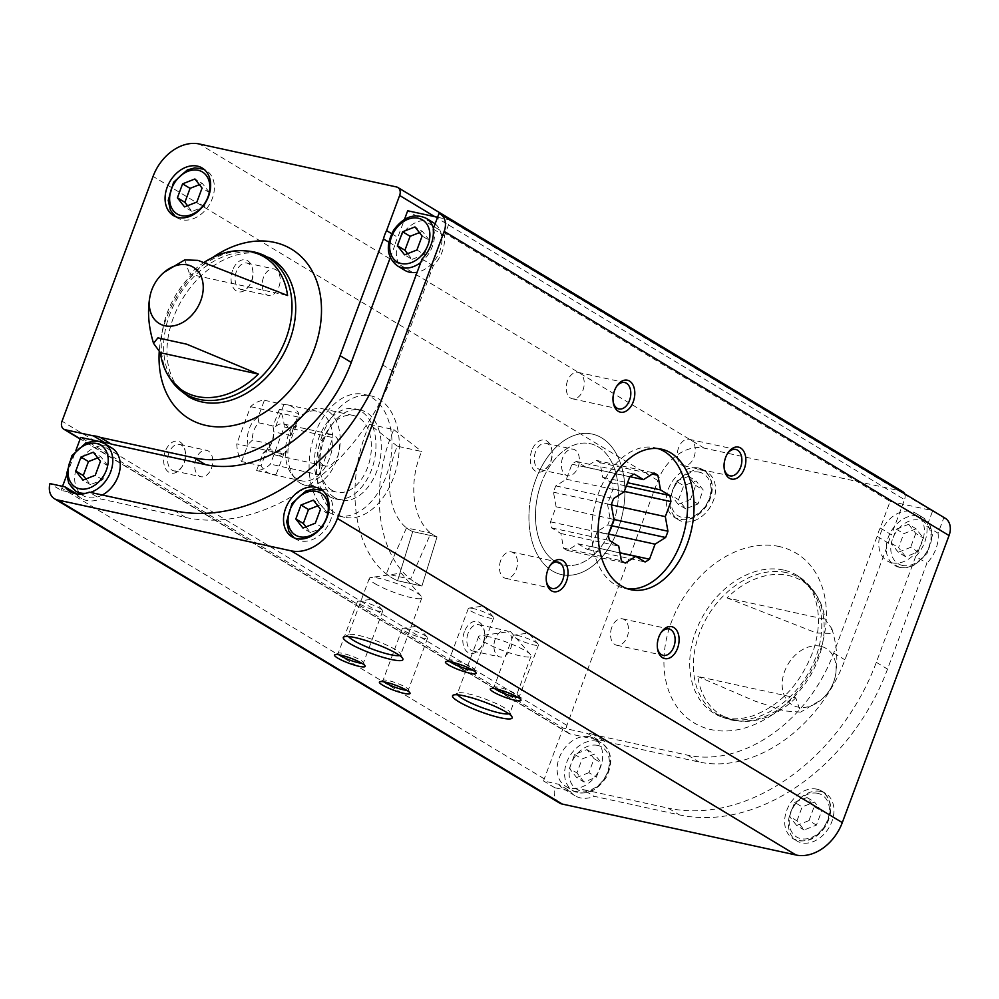 <?xml version="1.0" encoding="UTF-8"?>
<svg xmlns="http://www.w3.org/2000/svg" width="999" height="999" viewBox="0 0 999 999"><rect width="100%" height="100%" fill="white"/><g stroke="black" fill="none" stroke-linecap="round" stroke-linejoin="round"><path stroke-width="0.75" stroke-dasharray="5 3.75" d="M541.396 482.942A62.113 40.21 102.3 0 0 563.711 565.034A62.113 40.21 102.3 0 0 616.208 512.912A62.113 40.21 102.3 0 0 590.147 443.668A62.113 40.21 102.3 0 0 541.396 482.942M437.038 536.9A62.113 40.21 -77.7 0 1 419.692 456.431A62.113 40.21 -77.7 0 1 421.69 451.511L397.34 446.203A62.113 40.21 102.3 0 0 395.354 451.123A62.113 40.21 102.3 0 0 412.699 531.605L437.038 536.9A62.113 40.21 -77.7 0 1 433.866 535.264A62.113 40.21 -77.7 0 1 430.844 533.179L406.506 527.872A62.113 40.21 102.3 0 0 409.515 529.957A62.113 40.21 102.3 0 0 412.699 531.605L397.577 580.731L421.928 586.026L437.038 536.9L412.699 531.605L397.577 580.731L421.928 586.026L437.038 536.9M322.327 435.214A62.113 40.21 102.3 0 0 344.63 517.307A62.113 40.21 102.3 0 0 397.14 465.184A62.113 40.21 102.3 0 0 371.066 395.941A62.113 40.21 102.3 0 0 322.327 435.214M391.695 233.704L397.789 237.375L404.47 219.418M877.134 536.313L888.361 543.081L844.942 659.815A134.016 99.75 121.1 0 1 699.05 762L605.032 741.508L593.818 734.752L687.836 755.232A134.016 99.75 121.1 0 0 833.715 653.059L877.134 536.313A31.056 23.114 121.1 0 1 880.231 528.009L890.121 501.398L407.692 210.764M880.231 528.009L891.445 534.765L904.52 499.625L434.815 216.671M388.836 242.158L394.705 245.679A31.056 23.114 121.1 0 1 397.789 237.375M390.247 257.667L394.705 245.679M437.587 217.27L448.588 219.668A16.995 12.65 121.1 0 1 450.237 220.18L444.418 235.801A31.056 23.114 121.1 0 1 433.266 265.809L393.881 371.703A191.221 142.333 121.1 0 1 185.727 517.494L100.449 498.913L89.223 492.157M433.204 229.046L444.418 235.801M450.237 220.18L439.011 213.424M422.04 259.053L433.266 265.809M926.86 526.436L938.073 533.204L943.893 517.582L932.666 510.814L926.86 526.436A31.056 23.114 121.1 0 1 915.696 556.443L926.922 563.199L887.537 669.093A191.221 142.333 121.1 0 1 679.382 814.884L594.105 796.303L582.879 789.547L668.169 808.129L679.382 814.884M915.696 556.443L876.323 662.337A191.221 142.333 121.1 0 1 668.169 808.129M605.032 741.508A31.056 23.114 -58.9 0 0 598.339 740.059L570.042 733.89A7.842 5.844 121.1 0 1 568.693 733.353A7.842 5.844 121.1 0 1 566.908 725.361L657.941 480.544A42.495 31.631 121.1 0 1 704.208 448.151L901.373 491.108A7.842 5.844 121.1 0 1 902.721 491.633M598.339 740.059L587.125 733.291L563.161 728.071L80.719 437.437M98.426 441.296L99.8 441.595M76.286 493.643L61.164 490.359L49.95 483.603M559.378 802.921A16.995 12.65 121.1 0 1 554.82 787.749L569.942 791.046L558.716 784.277L543.606 780.993A16.995 12.65 121.1 0 1 544.28 778.845L563.161 728.071M554.82 787.749L543.606 780.993M943.893 517.582A16.995 12.65 121.1 0 1 945.166 518.219M890.121 501.398L931.018 510.302A16.995 12.65 121.1 0 1 932.666 510.814M61.164 490.359A16.995 12.65 121.1 0 1 61.838 488.211L62.537 486.338M66.683 475.187L75.912 450.387M820.728 791.445A27.785 20.679 -58.9 0 0 791.82 809.477A27.785 20.679 -58.9 0 0 796.827 840.933A27.785 20.679 -58.9 0 0 828.883 827.796A27.785 20.679 -58.9 0 0 825.511 793.331A27.785 20.679 -58.9 0 0 820.728 791.445M938.073 533.204A31.056 23.114 121.1 0 1 926.922 563.199M569.942 791.046A31.056 23.114 -58.9 0 0 575.099 795.791A31.056 23.114 -58.9 0 0 594.105 796.303M204.633 262.05A78.297 58.279 -58.9 0 0 189.648 274.163L287.575 295.504M184.753 259.89L189.648 274.163M727.047 597.914L816.608 633.041L830.219 633.366L831.867 628.683L824.987 619.255A78.297 58.279 121.1 0 0 817.007 596.028A78.297 58.279 121.1 0 0 788.336 575.486A78.297 58.279 121.1 0 0 727.047 597.914L824.987 619.255M795.766 697.839A78.297 58.279 121.1 0 1 741.558 721.266A78.297 58.279 121.1 0 1 697.826 676.498L795.766 697.839L800.649 712.112L784.402 710.913L754.445 700.911L697.826 676.498M904.557 493.756A7.842 5.844 121.1 0 1 904.52 499.625M165.185 451.548A16.346 10.577 102.3 0 0 167.42 471.116A16.346 10.577 102.3 0 0 181.481 467.507A16.346 10.577 102.3 0 0 185.152 450.661A16.346 10.577 102.3 0 0 176.224 441.058A16.346 10.577 102.3 0 0 165.185 451.548M531.818 450.437A16.346 10.577 102.3 0 0 534.053 470.017A16.346 10.577 102.3 0 0 548.114 466.408A16.346 10.577 102.3 0 0 551.785 449.562A16.346 10.577 102.3 0 0 542.844 439.947A16.346 10.577 102.3 0 0 531.818 450.437M464.373 631.78A16.346 10.577 102.3 0 0 466.608 651.36A16.346 10.577 102.3 0 0 480.669 647.752A16.346 10.577 102.3 0 0 484.34 630.906A16.346 10.577 102.3 0 0 475.412 621.291A16.346 10.577 102.3 0 0 464.373 631.78M232.63 270.205A16.346 10.577 102.3 0 0 234.865 289.772A16.346 10.577 102.3 0 0 248.926 286.176A16.346 10.577 102.3 0 0 252.597 269.318A16.346 10.577 102.3 0 0 243.669 259.715A16.346 10.577 102.3 0 0 232.63 270.205M702.285 470.279A27.785 20.679 -58.9 0 0 673.388 488.324A27.785 20.679 -58.9 0 0 678.396 519.767A27.785 20.679 -58.9 0 0 710.451 506.643A27.785 20.679 -58.9 0 0 707.067 472.165A27.785 20.679 -58.9 0 0 702.285 470.279M888.361 543.081A31.056 23.114 121.1 0 1 891.445 534.765M535.789 479.57A71.916 46.553 102.3 0 0 561.613 574.612A71.916 46.553 102.3 0 0 622.414 514.26A71.916 46.553 102.3 0 0 592.232 434.078A71.916 46.553 102.3 0 0 535.789 479.57M567.494 380.931A13.511 8.754 102.3 0 0 572.34 398.788A13.511 8.754 102.3 0 0 583.766 387.45A13.511 8.754 102.3 0 0 578.096 372.377A13.511 8.754 102.3 0 0 567.494 380.931M616.495 386.563A13.511 8.754 102.3 0 0 616.046 387.187A13.511 8.754 102.3 0 0 614.06 391.071A13.511 8.754 102.3 0 0 613.011 401.111A13.511 8.754 102.3 0 0 613.161 401.86M500.724 560.451A13.511 8.754 102.3 0 0 505.581 578.309A13.511 8.754 102.3 0 0 517.007 566.97A13.511 8.754 102.3 0 0 511.338 551.91A13.511 8.754 102.3 0 0 500.724 560.451M549.725 566.083A13.511 8.754 102.3 0 0 549.288 566.708A13.511 8.754 102.3 0 0 547.302 570.591A13.511 8.754 102.3 0 0 546.253 580.644A13.511 8.754 102.3 0 0 546.403 581.381M611.788 627.36A13.511 8.754 102.3 0 0 616.645 645.217A13.511 8.754 102.3 0 0 628.071 633.878A13.511 8.754 102.3 0 0 622.402 618.818A13.511 8.754 102.3 0 0 611.788 627.36M660.801 633.004A13.511 8.754 102.3 0 0 660.351 633.616A13.511 8.754 102.3 0 0 658.366 637.512A13.511 8.754 102.3 0 0 657.317 647.552A13.511 8.754 102.3 0 0 657.467 648.289M678.558 447.839A13.511 8.754 102.3 0 0 683.416 465.696A13.511 8.754 102.3 0 0 694.829 454.358A13.511 8.754 102.3 0 0 689.16 439.298A13.511 8.754 102.3 0 0 678.558 447.839M727.559 453.484A13.511 8.754 102.3 0 0 727.122 454.095A13.511 8.754 102.3 0 0 725.137 457.992A13.511 8.754 102.3 0 0 724.088 468.032A13.511 8.754 102.3 0 0 724.225 468.768M236.363 271.628A13.511 8.754 102.3 0 0 241.209 289.498A13.511 8.754 102.3 0 0 249.837 284.84A13.511 8.754 102.3 0 0 252.872 270.904A13.511 8.754 102.3 0 0 246.965 263.087A13.511 8.754 102.3 0 0 236.363 271.628M263.461 277.535A13.511 8.754 102.3 0 0 268.319 295.404A13.511 8.754 102.3 0 0 278.921 286.85A13.511 8.754 102.3 0 0 274.063 268.993A13.511 8.754 102.3 0 0 263.461 277.535M468.106 633.216A13.511 8.754 102.3 0 0 472.952 651.073A13.511 8.754 102.3 0 0 481.58 646.415A13.511 8.754 102.3 0 0 484.615 632.492A13.511 8.754 102.3 0 0 478.708 624.675A13.511 8.754 102.3 0 0 468.106 633.216M495.204 639.123A13.511 8.754 102.3 0 0 500.062 656.98A13.511 8.754 102.3 0 0 510.664 648.438A13.511 8.754 102.3 0 0 505.806 630.569A13.511 8.754 102.3 0 0 495.204 639.123M535.539 451.873A13.511 8.754 102.3 0 0 540.397 469.73A13.511 8.754 102.3 0 0 549.013 465.072A13.511 8.754 102.3 0 0 552.047 451.148A13.511 8.754 102.3 0 0 546.153 443.331A13.511 8.754 102.3 0 0 535.539 451.873M562.649 457.779A13.511 8.754 102.3 0 0 567.494 475.636A13.511 8.754 102.3 0 0 578.109 467.095A13.511 8.754 102.3 0 0 573.251 449.225A13.511 8.754 102.3 0 0 562.649 457.779M168.918 452.972A13.511 8.754 102.3 0 0 173.776 470.841A13.511 8.754 102.3 0 0 182.392 466.183A13.511 8.754 102.3 0 0 185.427 452.247A13.511 8.754 102.3 0 0 179.52 444.43A13.511 8.754 102.3 0 0 168.918 452.972M196.016 458.878A13.511 8.754 102.3 0 0 200.874 476.735A13.511 8.754 102.3 0 0 211.476 468.194A13.511 8.754 102.3 0 0 206.631 450.337A13.511 8.754 102.3 0 0 196.016 458.878M407.217 628.696A13.511 2.21 -159.6 0 0 403.047 628.234A13.511 2.21 -159.6 0 0 402.285 628.633A13.511 2.21 -159.6 0 0 414.173 635.426A13.511 2.21 -159.6 0 0 427.609 638.061A13.511 2.21 -159.6 0 0 427.297 637.262A13.511 2.21 -159.6 0 0 407.217 628.696M406.668 690.272A13.511 2.21 -159.6 0 0 408.354 689.847A13.511 2.21 -159.6 0 0 408.304 689.435A13.511 2.21 -159.6 0 0 400.686 684.765A13.511 2.21 -159.6 0 0 387.962 680.481A13.511 2.21 -159.6 0 0 383.329 680.144A13.511 2.21 -159.6 0 0 383.029 680.419A13.511 2.21 -159.6 0 0 384.016 681.842M473.251 608.553A13.511 2.21 -159.6 0 0 469.068 608.104A13.511 2.21 -159.6 0 0 468.319 608.503A13.511 2.21 -159.6 0 0 480.207 615.284A13.511 2.21 -159.6 0 0 493.643 617.919A13.511 2.21 -159.6 0 0 493.331 617.132A13.511 2.21 -159.6 0 0 473.251 608.553M472.702 670.142A13.511 2.21 -159.6 0 0 474.388 669.705A13.511 2.21 -159.6 0 0 474.338 669.305A13.511 2.21 -159.6 0 0 466.72 664.635A13.511 2.21 -159.6 0 0 453.996 660.339A13.511 2.21 -159.6 0 0 449.363 660.014A13.511 2.21 -159.6 0 0 449.051 660.289A13.511 2.21 -159.6 0 0 450.049 661.713M518.131 635.589A13.511 2.21 -159.6 0 0 513.948 635.139A13.511 2.21 -159.6 0 0 513.186 635.539A13.511 2.21 -159.6 0 0 525.087 642.32A13.511 2.21 -159.6 0 0 538.523 644.954A13.511 2.21 -159.6 0 0 538.211 644.168A13.511 2.21 -159.6 0 0 518.131 635.589M517.582 697.177A13.511 2.21 -159.6 0 0 519.268 696.74A13.511 2.21 -159.6 0 0 519.218 696.34A13.511 2.21 -159.6 0 0 511.6 691.67A13.511 2.21 -159.6 0 0 498.863 687.374A13.511 2.21 -159.6 0 0 494.243 687.05A13.511 2.21 -159.6 0 0 493.931 687.324A13.511 2.21 -159.6 0 0 494.93 688.748M362.337 601.66A13.511 2.21 -159.6 0 0 358.166 601.198A13.511 2.21 -159.6 0 0 357.405 601.598A13.511 2.21 -159.6 0 0 369.305 608.391A13.511 2.21 -159.6 0 0 382.742 611.026A13.511 2.21 -159.6 0 0 382.43 610.227A13.511 2.21 -159.6 0 0 362.337 601.66M361.8 663.236A13.511 2.21 -159.6 0 0 363.474 662.812A13.511 2.21 -159.6 0 0 363.436 662.399A13.511 2.21 -159.6 0 0 355.806 657.729A13.511 2.21 -159.6 0 0 343.082 653.446A13.511 2.21 -159.6 0 0 338.449 653.109A13.511 2.21 -159.6 0 0 338.149 653.383A13.511 2.21 -159.6 0 0 339.136 654.807M488.811 636.738A27.997 4.583 -159.6 0 0 480.157 635.814A27.997 4.583 -159.6 0 0 478.583 636.638A27.997 4.583 -159.6 0 0 503.234 650.686A27.997 4.583 -159.6 0 0 531.068 656.156A27.997 4.583 -159.6 0 0 530.419 654.507A27.997 4.583 -159.6 0 0 488.811 636.738M508.816 713.823A27.997 4.583 -159.6 0 0 509.902 713.086A27.997 4.583 -159.6 0 0 509.802 712.237A27.997 4.583 -159.6 0 0 494.006 702.572A27.997 4.583 -159.6 0 0 467.632 693.681A27.997 4.583 -159.6 0 0 458.042 692.994A27.997 4.583 -159.6 0 0 457.405 693.568A27.997 4.583 -159.6 0 0 457.754 694.829M374.75 583.541A27.997 4.583 -159.6 0 0 403.296 595.529A27.997 4.583 -159.6 0 0 421.84 597.839A27.997 4.583 -159.6 0 0 421.191 596.191A27.997 4.583 -159.6 0 0 397.202 583.778A27.997 4.583 -159.6 0 0 370.929 577.497A27.997 4.583 -159.6 0 0 369.355 578.321A27.997 4.583 -159.6 0 0 374.75 583.541M399.588 655.506A27.997 4.583 -159.6 0 0 400.674 654.77A27.997 4.583 -159.6 0 0 400.574 653.92A27.997 4.583 -159.6 0 0 376.024 640.709A27.997 4.583 -159.6 0 0 348.813 634.677A27.997 4.583 -159.6 0 0 348.176 635.252A27.997 4.583 -159.6 0 0 348.526 636.513M558.716 784.277A31.056 23.114 -58.9 0 0 563.886 789.035A31.056 23.114 -58.9 0 0 582.879 789.547M593.818 734.752A31.056 23.114 -58.9 0 0 587.125 733.291M589.46 736.75A27.785 20.679 -58.9 0 0 560.551 754.782A27.785 20.679 -58.9 0 0 565.571 786.238A27.785 20.679 -58.9 0 0 597.614 773.101A27.785 20.679 -58.9 0 0 594.243 738.636A27.785 20.679 -58.9 0 0 589.46 736.75M892.007 562.837A27.785 20.679 121.1 0 1 887.224 560.951A27.785 20.679 121.1 0 1 883.853 526.473A27.785 20.679 121.1 0 1 915.896 513.349A27.785 20.679 121.1 0 1 920.916 544.792A27.785 20.679 121.1 0 1 892.007 562.837M404.795 270.317A27.785 20.679 121.1 0 1 401.411 235.839A27.785 20.679 121.1 0 1 433.466 222.715M435.127 223.876A27.785 20.679 121.1 0 1 439.822 251.024A27.785 20.679 121.1 0 1 417.157 272.215M76.498 493.931A31.056 23.114 -58.9 0 0 81.443 498.401A31.056 23.114 -58.9 0 0 100.449 498.913M102.335 495.005A27.785 20.679 121.1 0 1 87.912 497.49A27.785 20.679 121.1 0 1 83.129 495.604A27.785 20.679 121.1 0 1 78.122 464.148A27.785 20.679 121.1 0 1 107.018 446.103A27.785 20.679 121.1 0 1 111.813 448.002M584.065 782.03L576.923 772.926L582.117 758.965L594.442 754.108L601.585 763.211L596.391 777.172L584.065 782.03L576.585 777.522L569.442 768.418L576.923 772.926M569.442 768.418L574.637 754.457L586.962 749.6L594.105 758.703L588.911 772.664L596.391 777.172M594.105 758.703L601.585 763.211M588.911 772.664L576.585 777.522M574.637 754.457L582.117 758.965M586.962 749.6L594.442 754.108M816.982 789.185A27.785 20.679 -58.9 0 0 788.086 807.229A27.785 20.679 -58.9 0 0 793.094 838.673A27.785 20.679 -58.9 0 0 825.149 825.549A27.785 20.679 -58.9 0 0 821.765 791.083A27.785 20.679 -58.9 0 0 816.982 789.185M796.965 820.866L802.16 806.905L814.497 802.047L821.628 811.151L816.445 825.099L804.108 829.969L796.965 820.866L789.485 816.358L794.68 802.397L802.16 806.905M794.68 802.397L807.017 797.539L814.16 806.643L808.965 820.604L816.445 825.099M814.16 806.643L821.628 811.151M808.965 820.604L796.628 825.461L804.108 829.969M796.628 825.461L789.485 816.358M807.017 797.539L814.497 802.047M85.939 478.946L90.41 484.627L102.735 479.77L107.929 465.809L100.449 461.313M102.735 479.77L95.267 475.274M107.929 465.809L100.787 456.718L93.307 452.21M100.787 456.718L97.777 457.904M90.41 484.627L82.929 480.132M319.593 489.535A27.785 20.679 -58.9 0 0 290.684 507.579A27.785 20.679 -58.9 0 0 295.704 539.035A27.785 20.679 -58.9 0 0 327.747 525.899A27.785 20.679 -58.9 0 0 324.375 491.433A27.785 20.679 -58.9 0 0 319.593 489.535M305.994 526.873L310.452 532.567L322.789 527.709L327.984 513.748L320.504 509.24M322.789 527.709L315.309 523.201M327.984 513.748L320.841 504.645L313.361 500.149M320.841 504.645L317.819 505.844M310.452 532.567L302.972 528.059M918.056 551.885L923.251 537.924L916.108 528.821L903.77 533.678L898.576 547.639L905.718 556.743L918.056 551.885L910.576 547.377L898.238 552.235L905.718 556.743M898.238 552.235L891.096 543.131L896.29 529.17L903.77 533.678M891.096 543.131L898.576 547.639M896.29 529.17L908.628 524.313L916.108 528.821M908.628 524.313L915.771 533.416L923.251 537.924M915.771 533.416L910.576 547.377M698.551 468.032A27.785 20.679 -58.9 0 0 669.642 486.063A27.785 20.679 -58.9 0 0 674.662 517.519A27.785 20.679 -58.9 0 0 706.705 504.383A27.785 20.679 -58.9 0 0 703.333 469.917A27.785 20.679 -58.9 0 0 698.551 468.032M678.533 499.7L683.728 485.739L696.053 480.881L703.196 489.985L698.001 503.946L685.676 508.803L678.533 499.7L671.053 495.192L676.248 481.231L683.728 485.739M676.248 481.231L688.573 476.373L695.716 485.477L690.521 499.438L698.001 503.946M695.716 485.477L703.196 489.985M690.521 499.438L678.196 504.295L685.676 508.803M678.196 504.295L671.053 495.192M688.573 476.373L696.053 480.881M407.604 253.659L412.063 259.34L404.583 254.845M412.063 259.34L424.4 254.483L416.92 249.987M424.4 254.483L429.595 240.522L422.115 236.026M429.595 240.522L422.452 231.431L414.972 226.923M422.452 231.431L419.443 232.617M201.161 168.381A27.785 20.679 -58.9 0 0 172.253 186.426A27.785 20.679 -58.9 0 0 177.26 217.869A27.785 20.679 -58.9 0 0 209.315 204.745A27.785 20.679 -58.9 0 0 205.944 170.267A27.785 20.679 -58.9 0 0 201.161 168.381M187.55 205.719L192.02 211.413L204.358 206.556L209.54 192.595L202.06 188.087M204.358 206.556L196.878 202.048M209.54 192.595L202.397 183.491L194.917 178.983M202.397 183.491L199.388 184.678M192.02 211.413L184.54 206.905M397.34 446.203L369.455 424.313A113.749 73.651 102.3 0 0 397.577 580.731A113.749 73.651 102.3 0 1 386.238 573.888L410.577 579.195L430.844 533.179M369.455 424.313L393.806 429.62A113.749 73.651 102.3 0 0 421.928 586.026A113.749 73.651 102.3 0 1 410.577 579.195M393.806 429.62L421.69 451.511M555.569 561.775A62.113 40.21 102.3 0 0 563.711 565.034A62.113 40.21 102.3 0 0 616.208 512.912A62.113 40.21 102.3 0 0 590.147 443.668A62.113 40.21 102.3 0 0 539.298 489.273A62.113 40.21 102.3 0 0 555.569 561.775M329.195 512.462A62.113 40.21 102.3 0 0 337.325 515.721A62.113 40.21 102.3 0 0 389.835 463.586A62.113 40.21 102.3 0 0 363.773 394.343A62.113 40.21 102.3 0 0 312.924 439.96A62.113 40.21 102.3 0 0 329.195 512.462M658.116 448.613A71.916 46.553 102.3 0 0 654.932 447.739A71.916 46.553 102.3 0 0 596.053 500.561A71.916 46.553 102.3 0 0 614.897 584.502A71.916 46.553 102.3 0 0 624.325 588.274A71.916 46.553 102.3 0 0 627.572 588.798M241.608 461.55L247.977 444.418A19.618 12.7 102.3 0 1 258.029 417.382L264.398 400.262A35.627 23.064 102.3 0 0 250.574 406.693L236.751 443.856A35.627 23.064 102.3 0 0 241.608 461.55L261.089 465.796L269.268 443.793L252.435 440.122L247.977 444.418M279.358 409.265L272.989 426.398A19.618 12.7 102.3 0 1 273.227 427.597A19.618 12.7 102.3 0 1 268.818 447.814A19.618 12.7 102.3 0 1 262.937 453.434L256.568 470.566A35.627 23.064 102.3 0 0 270.404 464.135L284.228 426.96A35.627 23.064 102.3 0 0 279.358 409.265L298.838 413.511L290.659 435.514L273.813 431.843L272.989 426.398M264.398 400.262L283.878 404.508A35.627 23.064 -77.7 0 1 287.55 404.845A35.627 23.064 -77.7 0 1 298.838 413.511M250.574 406.693L299.25 417.295A35.627 23.064 102.3 0 0 285.427 454.458A35.627 23.064 102.3 0 0 291.933 474.513A35.627 23.064 102.3 0 0 296.915 478.958A35.627 23.064 102.3 0 0 301.586 480.831A35.627 23.064 102.3 0 0 319.081 474.737A35.627 23.064 102.3 0 0 332.904 437.574A35.627 23.064 102.3 0 0 316.758 411.201A35.627 23.064 102.3 0 0 305.344 412.937A35.627 23.064 102.3 0 0 299.25 417.295L285.427 454.458L236.751 443.856M284.228 426.96L332.904 437.574L319.081 474.737L270.404 464.135M256.568 470.566L276.036 474.8A35.627 23.064 -77.7 0 1 272.377 474.463A35.627 23.064 -77.7 0 1 261.089 465.796M258.029 417.382L258.853 422.839A16.071 10.402 102.3 0 0 252.435 440.122M262.937 453.434L267.382 449.138A16.071 10.402 102.3 0 0 269.955 446.153A16.071 10.402 102.3 0 0 273.813 431.843M323.114 465.122A16.071 10.402 102.3 0 0 325.224 465.959A16.071 10.402 102.3 0 0 338.386 454.158A16.071 10.402 102.3 0 0 334.166 435.402A16.071 10.402 102.3 0 0 332.068 434.553A16.071 10.402 102.3 0 0 318.906 446.353A16.071 10.402 102.3 0 0 323.114 465.122M267.382 449.138L284.228 452.797A16.071 10.402 -77.7 0 1 276.536 455.357A16.071 10.402 -77.7 0 1 274.438 454.52A16.071 10.402 -77.7 0 1 269.268 443.793M258.853 422.839L275.699 426.511A16.071 10.402 -77.7 0 1 283.379 423.951A16.071 10.402 -77.7 0 1 290.659 435.514M300.549 483.341A39.223 25.4 102.3 0 0 305.694 485.402A39.223 25.4 102.3 0 0 338.848 452.485A39.223 25.4 102.3 0 0 322.39 408.753A39.223 25.4 102.3 0 0 309.84 410.664A39.223 25.4 102.3 0 0 289.223 441.67A39.223 25.4 102.3 0 0 295.067 478.446A39.223 25.4 102.3 0 0 300.549 483.341M331.705 490.134A39.223 25.4 102.3 0 0 336.85 492.195A39.223 25.4 102.3 0 0 370.005 459.265A39.223 25.4 102.3 0 0 353.546 415.534A39.223 25.4 102.3 0 0 321.428 444.343A39.223 25.4 102.3 0 0 331.705 490.134M329.345 496.478A46.091 29.845 102.3 0 0 335.389 498.901A46.091 29.845 102.3 0 0 374.35 460.214A46.091 29.845 102.3 0 0 355.007 408.828A46.091 29.845 102.3 0 0 317.27 442.682A46.091 29.845 102.3 0 0 329.345 496.478M334.702 497.652A46.091 29.845 102.3 0 0 340.734 500.062A46.091 29.845 102.3 0 0 379.707 461.388A46.091 29.845 102.3 0 0 360.364 410.002A46.091 29.845 102.3 0 0 322.627 443.843A46.091 29.845 102.3 0 0 334.702 497.652M552.197 570.841A71.916 46.553 102.3 0 0 561.613 574.612A71.916 46.553 102.3 0 0 622.414 514.26A71.916 46.553 102.3 0 0 592.232 434.078A71.916 46.553 102.3 0 0 533.354 486.9A71.916 46.553 102.3 0 0 552.197 570.841M275.699 426.511L283.878 404.508M284.228 452.797L276.036 474.8M556.106 506.793L553.483 492.182A47.577 30.807 -77.7 0 1 555.806 485.914L566.346 479.245L571.94 464.198A47.577 30.807 -77.7 0 1 576.336 461.426L585.639 467.033L596.178 460.352A47.577 30.807 -77.7 0 1 600.049 462.699L602.672 477.297L611.987 482.904A47.577 30.807 -77.7 0 1 613.074 488.986L607.479 504.033L610.114 518.631A47.577 30.807 -77.7 0 1 607.779 524.9L597.24 531.568L591.645 546.615A47.577 30.807 -77.7 0 1 587.25 549.4L577.946 543.793L567.407 550.461A47.577 30.807 -77.7 0 1 563.536 548.126L560.914 533.516L551.598 527.909A47.577 30.807 -77.7 0 1 550.511 521.828L556.106 506.793L613.935 519.393M553.483 492.182L611.313 504.782M555.806 485.914L613.648 498.513M566.346 479.245L624.175 491.845M571.94 464.198L629.77 476.798M576.336 461.426L634.165 474.026M585.639 467.033L629.944 476.685M596.178 460.352L654.008 472.952M600.049 462.699L652.26 474.063M602.672 477.297L627.572 482.717M611.987 482.904L626.348 486.026M613.074 488.986L624.338 491.433M607.479 504.033L611.326 504.87M610.114 518.631L613.91 519.455M607.779 524.9L611.575 525.724M597.24 531.568L608.491 534.028M591.645 546.615L619.942 552.772M587.25 549.4L645.092 561.987M577.946 543.793L619.967 552.947M567.407 550.461L625.249 563.061M563.536 548.126L621.366 560.726M560.914 533.516L618.743 546.116M551.598 527.909L609.44 540.509M550.511 521.828L608.341 534.428M406.506 527.872L386.238 573.888M393.881 371.703L382.667 364.947M833.715 653.059L844.942 659.815M876.323 662.337L887.537 669.093M570.042 733.89L80.22 438.798M185.727 517.494L174.513 510.739M687.836 755.232L699.05 762M931.018 510.302L448.588 219.668M544.28 778.845L61.838 488.211M248.351 251.111A79.72 59.341 -58.9 0 0 175.799 295.08A79.72 59.341 -58.9 0 0 170.829 379.782M164.111 272.277A32.892 24.476 -58.9 0 0 151.761 290.022A32.892 24.476 -58.9 0 0 150.162 295.417M820.454 646.228A32.892 24.476 -58.9 0 0 784.652 671.303A32.892 24.476 -58.9 0 0 790.409 703.596A32.892 24.476 -58.9 0 0 821.303 699.725A32.892 24.476 -58.9 0 0 835.239 676.585A32.892 24.476 -58.9 0 0 820.454 646.228M786.201 572.589A79.72 59.341 -58.9 0 0 698.201 636.838A79.72 59.341 -58.9 0 0 737.05 720.891A79.72 59.341 -58.9 0 0 809.615 676.91A79.72 59.341 -58.9 0 0 814.572 592.22A79.72 59.341 -58.9 0 0 786.201 572.589M901.373 491.108L396.491 186.95M704.208 448.151L199.325 143.993M566.908 725.361L62.025 421.216M657.941 480.544L153.072 176.398M779.195 546.515A99.026 73.701 -58.9 0 0 664.26 669.942A99.026 73.701 -58.9 0 0 791.97 697.764A99.026 73.701 -58.9 0 0 779.195 546.515M212.6 257.542A99.026 73.701 -58.9 0 0 159.228 351.548M257.355 253.109A80.507 59.915 -58.9 0 0 173.601 305.382A80.507 59.915 -58.9 0 0 188.124 396.503C177.747 390.409 171.016 379.408 167.944 363.486C165.809 350.574 167.17 336.601 172.015 321.578C177.41 305.582 185.926 291.483 197.54 279.245C221.616 254.733 247.24 250.374 259.777 254.083L271.216 258.579A80.507 59.915 -58.9 0 0 257.355 253.109M783.416 570.029A80.507 59.915 -58.9 0 0 699.675 622.302A80.507 59.915 -58.9 0 0 714.198 713.411A80.507 59.915 -58.9 0 0 807.067 675.374A80.507 59.915 -58.9 0 0 797.277 575.499A80.507 59.915 -58.9 0 0 783.416 570.029M597.689 745.404A24.513 18.244 -58.9 0 0 569.23 775.961A24.513 18.244 -58.9 0 0 600.849 782.841A24.513 18.244 -58.9 0 0 597.689 745.404M596.94 741.246A27.785 20.679 -58.9 0 0 568.031 759.29A27.785 20.679 -58.9 0 0 573.051 790.746A27.785 20.679 -58.9 0 0 605.094 777.609A27.785 20.679 -58.9 0 0 601.723 743.144A27.785 20.679 -58.9 0 0 596.94 741.246M817.731 793.331A24.513 18.244 -58.9 0 0 789.272 823.888A24.513 18.244 -58.9 0 0 820.891 830.781A24.513 18.244 -58.9 0 0 817.731 793.331M104.333 443.494A27.785 20.679 -58.9 0 0 99.55 441.608A27.785 20.679 -58.9 0 0 70.642 459.64A27.785 20.679 -58.9 0 0 75.649 491.096M86.026 493.281A27.785 20.679 -58.9 0 0 90.347 492.395M899.487 567.345A27.785 20.679 121.1 0 1 894.704 565.459A27.785 20.679 121.1 0 1 891.333 530.981A27.785 20.679 121.1 0 1 923.376 517.857A27.785 20.679 121.1 0 1 928.396 549.3A27.785 20.679 121.1 0 1 899.487 567.345M902.484 565.446A24.513 18.244 121.1 0 1 899.312 527.996A24.513 18.244 121.1 0 1 930.943 534.89A24.513 18.244 121.1 0 1 902.484 565.446M699.3 472.177A24.513 18.244 -58.9 0 0 670.841 502.734A24.513 18.244 -58.9 0 0 702.459 509.615A24.513 18.244 -58.9 0 0 699.3 472.177M397.315 265.809A27.785 20.679 121.1 0 1 393.931 231.331A27.785 20.679 121.1 0 1 425.986 218.207M433.466 228.334A27.785 20.679 121.1 0 1 420.791 262.425M344.63 517.307L337.325 515.721M371.066 395.941L363.773 394.343M831.867 628.683C837.075 645.866 838.198 661.825 835.239 676.585A42.495 42.495 0 0 1 821.303 699.725L800.649 712.112M817.007 596.028L814.572 592.22L797.277 575.499C807.679 582.817 814.035 592.032 816.333 603.134C819.904 617.207 818.943 632.916 813.448 650.287C800.961 683.441 780.756 705.282 752.821 715.833C737.299 720.554 724.425 719.755 714.198 713.411L737.05 720.891L741.558 721.266M568.693 733.353L80.132 439.036M624.325 588.274L630.744 589.672M654.932 447.739L661.363 449.138M572.34 398.788L618.918 408.941M578.096 372.377L624.675 382.53M613.011 401.111L613.286 402.709M616.046 387.187L616.957 385.851M505.581 578.309L552.16 588.461M511.338 551.91L557.904 562.05M546.253 580.644L546.515 582.23M549.288 566.708L550.187 565.372M616.645 645.217L663.224 655.369M622.402 618.818L668.98 628.958M657.317 647.552L657.592 649.138M660.351 633.616L661.263 632.28M683.416 465.696L729.982 475.849M689.16 439.298L735.739 449.438M724.088 468.032L724.35 469.617M727.122 454.095L728.021 452.759M252.872 270.904L252.597 269.318M249.837 284.84L248.926 286.176M241.209 289.498L268.319 295.404M246.965 263.087L274.063 268.993M484.615 632.492L484.34 630.906M481.58 646.415L480.669 647.752M472.952 651.073L500.062 656.98M478.708 624.675L505.806 630.569M552.047 451.148L551.785 449.562M549.013 465.072L548.114 466.408M540.397 469.73L567.494 475.636M546.153 443.331L573.251 449.225M185.427 452.247L185.152 450.661M182.392 466.183L181.481 467.507M173.776 470.841L200.874 476.735M179.52 444.43L206.631 450.337M427.297 637.262L417.632 626.136L403.047 628.234M402.285 628.633L383.029 680.419M427.609 638.061L408.354 689.847M383.329 680.144L379.77 681.718M408.304 689.435L409.977 692.956M493.331 617.132L483.666 605.993L469.068 608.104M468.319 608.503L449.051 660.289M493.643 617.919L474.388 669.705M449.363 660.014L445.791 661.588M474.338 669.305L476.011 672.814M538.211 644.168L528.546 633.041L513.948 635.139M513.186 635.539L493.931 687.324M538.523 644.954L519.268 696.74M494.243 687.05L490.671 688.623M519.218 696.34L520.891 699.849M382.43 610.227L372.752 599.1L358.166 601.198M357.405 601.598L338.149 653.383M382.742 611.026L363.474 662.812M338.449 653.109L334.89 654.682M363.436 662.399L365.097 665.921M530.419 654.507L510.389 631.443L480.157 635.814M478.583 636.638L457.405 693.568M531.068 656.156L509.902 713.086M458.042 692.994L453.259 695.104M509.802 712.237L512.037 716.957M421.191 596.191L401.161 573.126L370.929 577.497M369.355 578.321L348.176 635.252M421.84 597.839L400.674 654.77M348.813 634.677L344.031 636.788M400.574 653.92L402.809 658.641M575.099 795.791L563.886 789.035M565.571 786.238L573.051 790.746C585.589 796.091 596.653 791.633 606.231 777.334C613.448 762.624 611.937 751.223 601.723 743.144L594.243 738.636M825.511 793.331L821.765 791.083C831.992 799.163 833.491 810.564 826.273 825.274C816.695 839.572 805.644 844.03 793.094 838.673L796.827 840.933M81.443 498.401L70.23 491.645M83.129 495.604L80.757 494.168M291.958 536.775L293.868 537.749M320.629 489.173L322.39 490.409M887.224 560.951L899.912 567.519L905.818 567.844L913.298 565.796L927.047 553.446L932.417 535.327L930.231 525.536L923.376 517.857L915.896 513.349M707.067 472.165L703.333 469.917C713.548 477.997 715.059 489.398 707.841 504.12C698.264 518.406 687.2 522.877 674.662 517.519L678.396 519.767M173.526 215.622L175.424 216.596M202.198 168.019L203.946 169.243M287.55 404.845L316.758 411.201M272.377 474.463L301.586 480.831M273.351 428.359L273.227 427.597M269.955 446.153L268.818 447.814M276.536 455.357L325.224 465.959M283.379 423.951L332.068 434.553M291.933 474.513L295.067 478.446M305.344 412.937L309.84 410.664M305.694 485.402L336.85 492.195M322.39 408.753L353.546 415.534M335.389 498.901L340.734 500.062M355.007 408.828L360.364 410.002"/><path stroke-width="1.5" d="M99.8 441.595L104.695 442.657L93.469 435.901L65.172 429.732A7.842 5.844 121.1 0 1 63.824 429.208A7.842 5.844 121.1 0 1 62.025 421.216L153.072 176.398A42.495 31.631 121.1 0 1 199.325 143.993L396.491 186.95A7.842 5.844 121.1 0 1 397.852 187.487A7.842 5.844 121.1 0 1 399.637 195.479L386.576 230.619L391.695 233.704M404.47 219.418L407.692 210.764L437.587 217.27M390.247 257.667L351.286 362.425L340.072 355.669L383.479 238.923L388.836 242.158M433.204 229.046L439.011 213.424A16.995 12.65 121.1 0 1 440.284 214.073A16.995 12.65 121.1 0 1 444.18 231.381L337.412 518.456A42.495 31.631 121.1 0 1 291.159 550.849L57.43 499.925A16.995 12.65 121.1 0 1 54.508 498.776A16.995 12.65 121.1 0 1 49.95 483.603L65.06 486.888A31.056 23.114 -58.9 0 0 70.23 491.645A31.056 23.114 -58.9 0 0 89.223 492.157L174.513 510.739A191.221 142.333 121.1 0 0 382.667 364.947L422.04 259.053A31.056 23.114 121.1 0 0 433.204 229.046M75.912 450.387L80.719 437.437L98.426 441.296M351.286 362.425A134.016 99.75 121.1 0 1 205.407 464.597L111.376 444.118L100.162 437.362A31.056 23.114 -58.9 0 0 93.469 435.901M340.072 355.669A134.016 99.75 121.1 0 1 194.181 457.842L100.162 437.362M76.498 493.931A31.056 23.114 -58.9 0 1 76.286 493.643L65.06 486.888M440.284 214.073L945.166 518.219A16.995 12.65 121.1 0 1 949.05 535.539L842.294 822.602A42.495 31.631 121.1 0 1 796.041 855.007L562.312 804.083A16.995 12.65 121.1 0 1 559.378 802.921L54.508 498.776M315.846 487.287A27.785 20.679 -58.9 0 0 286.95 505.332A27.785 20.679 -58.9 0 0 291.958 536.775A27.785 20.679 -58.9 0 0 324.013 523.651A27.785 20.679 -58.9 0 0 320.629 489.173A27.785 20.679 -58.9 0 0 315.846 487.287M62.537 486.338L66.683 475.187M164.111 272.277A42.495 42.495 0 0 0 150.162 295.417A32.892 24.476 -58.9 0 0 167.882 326.186A32.892 24.476 -58.9 0 0 201.373 298.913A32.892 24.476 -58.9 0 0 187.562 264.947A32.892 24.476 -58.9 0 0 164.111 272.277L184.753 259.89L198.027 260.377L287.575 295.504A78.297 58.279 -58.9 0 0 250.924 251.736A78.297 58.279 -58.9 0 0 243.843 250.737A78.297 58.279 -58.9 0 0 204.633 262.05M160.414 352.747L153.534 343.319L157.904 337.887L186.676 344.18L258.354 374.088A78.297 58.279 -58.9 0 1 168.406 375.974A78.297 58.279 -58.9 0 1 160.414 352.747L258.354 374.088M397.852 187.487L902.721 491.633A7.842 5.844 121.1 0 1 904.557 493.756M725.624 457.467A16.346 10.577 102.3 0 0 724.35 469.617A16.346 10.577 102.3 0 0 739.06 476.685A16.346 10.577 102.3 0 0 744.342 452.447A16.346 10.577 102.3 0 0 728.021 452.759A16.346 10.577 102.3 0 0 725.624 457.467M658.853 636.987A16.346 10.577 102.3 0 0 657.592 649.138A16.346 10.577 102.3 0 0 672.302 656.206A16.346 10.577 102.3 0 0 677.572 631.967A16.346 10.577 102.3 0 0 661.263 632.28A16.346 10.577 102.3 0 0 658.853 636.987M547.789 570.079A16.346 10.577 102.3 0 0 546.515 582.23A16.346 10.577 102.3 0 0 561.226 589.298A16.346 10.577 102.3 0 0 566.508 565.059A16.346 10.577 102.3 0 0 550.187 565.372A16.346 10.577 102.3 0 0 547.789 570.079M614.547 390.559A16.346 10.577 102.3 0 0 613.286 402.709A16.346 10.577 102.3 0 0 627.996 409.777A16.346 10.577 102.3 0 0 633.279 385.539A16.346 10.577 102.3 0 0 616.957 385.851A16.346 10.577 102.3 0 0 614.547 390.559M604.919 494.63A71.916 46.553 102.3 0 0 630.744 589.672A71.916 46.553 102.3 0 0 691.545 529.32A71.916 46.553 102.3 0 0 661.363 449.138A71.916 46.553 102.3 0 0 604.919 494.63M349.438 643.368A31.793 5.207 -159.6 0 0 384.203 657.679A31.793 5.207 -159.6 0 0 402.809 658.641A31.793 5.207 -159.6 0 0 374.937 643.643A31.793 5.207 -159.6 0 0 344.031 636.788A31.793 5.207 -159.6 0 0 349.438 643.368M464.16 695.878A31.793 5.207 -159.6 0 0 453.259 695.104A31.793 5.207 -159.6 0 0 480.531 711.725A31.793 5.207 -159.6 0 0 512.037 716.957A31.793 5.207 -159.6 0 0 494.105 705.981A31.793 5.207 -159.6 0 0 464.16 695.878M340.484 655.082A16.346 2.672 -159.6 0 0 334.89 654.682A16.346 2.672 -159.6 0 0 348.901 663.224A16.346 2.672 -159.6 0 0 365.097 665.921A16.346 2.672 -159.6 0 0 355.881 660.277A16.346 2.672 -159.6 0 0 340.484 655.082M496.278 689.023A16.346 2.672 -159.6 0 0 490.671 688.623A16.346 2.672 -159.6 0 0 504.695 697.165A16.346 2.672 -159.6 0 0 520.891 699.849A16.346 2.672 -159.6 0 0 511.675 694.205A16.346 2.672 -159.6 0 0 496.278 689.023M451.398 661.987A16.346 2.672 -159.6 0 0 445.791 661.588A16.346 2.672 -159.6 0 0 459.815 670.129A16.346 2.672 -159.6 0 0 476.011 672.814A16.346 2.672 -159.6 0 0 466.795 667.17A16.346 2.672 -159.6 0 0 451.398 661.987M385.364 682.117A16.346 2.672 -159.6 0 0 379.77 681.718A16.346 2.672 -159.6 0 0 393.781 690.259A16.346 2.672 -159.6 0 0 409.977 692.956A16.346 2.672 -159.6 0 0 400.761 687.312A16.346 2.672 -159.6 0 0 385.364 682.117M197.415 166.121A27.785 20.679 -58.9 0 0 168.506 184.166A27.785 20.679 -58.9 0 0 173.526 215.622A27.785 20.679 -58.9 0 0 205.582 202.485A27.785 20.679 -58.9 0 0 202.198 168.019A27.785 20.679 -58.9 0 0 197.415 166.121M383.479 238.923A31.056 23.114 121.1 0 1 386.576 230.619M613.161 401.86A13.511 8.754 102.3 0 0 618.918 408.941A13.511 8.754 102.3 0 0 630.344 397.59A13.511 8.754 102.3 0 0 624.675 382.53A13.511 8.754 102.3 0 0 616.495 386.563M546.403 581.381A13.511 8.754 102.3 0 0 552.16 588.461A13.511 8.754 102.3 0 0 563.586 577.11A13.511 8.754 102.3 0 0 557.904 562.05A13.511 8.754 102.3 0 0 549.725 566.083M657.467 648.289A13.511 8.754 102.3 0 0 663.224 655.369A13.511 8.754 102.3 0 0 674.65 644.03A13.511 8.754 102.3 0 0 668.98 628.958A13.511 8.754 102.3 0 0 660.801 633.004M724.225 468.768A13.511 8.754 102.3 0 0 729.982 475.849A13.511 8.754 102.3 0 0 741.408 464.51A13.511 8.754 102.3 0 0 735.739 449.438A13.511 8.754 102.3 0 0 727.559 453.484M384.016 681.842A13.511 2.21 -159.6 0 0 394.917 687.212A13.511 2.21 -159.6 0 0 406.668 690.272M450.049 661.713A13.511 2.21 -159.6 0 0 460.951 667.07A13.511 2.21 -159.6 0 0 472.702 670.142M494.93 688.748A13.511 2.21 -159.6 0 0 505.831 694.105A13.511 2.21 -159.6 0 0 517.582 697.177M339.136 654.807A13.511 2.21 -159.6 0 0 350.037 660.177A13.511 2.21 -159.6 0 0 361.8 663.236M457.754 694.829A27.997 4.583 -159.6 0 0 482.055 707.629A27.997 4.583 -159.6 0 0 508.816 713.823M348.526 636.513A27.997 4.583 -159.6 0 0 353.571 640.471A27.997 4.583 -159.6 0 0 379.145 651.523A27.997 4.583 -159.6 0 0 399.588 655.506M417.157 272.215A27.785 20.679 121.1 0 1 409.578 272.203A27.785 20.679 121.1 0 1 404.795 270.317L397.315 265.809C386.713 257.218 385.489 245.354 393.643 230.207C403.284 216.945 414.061 212.949 425.986 218.207A27.785 20.679 121.1 0 1 433.466 228.334M425.986 218.207L433.466 222.715A27.785 20.679 121.1 0 1 435.127 223.876M111.376 444.118A31.056 23.114 -58.9 0 0 104.695 442.657M90.347 492.395A27.785 20.679 -58.9 0 0 111.538 469.205A27.785 20.679 -58.9 0 0 104.333 443.494L111.813 448.002A27.785 20.679 121.1 0 1 119.643 471.116A27.785 20.679 121.1 0 1 102.335 495.005M75.787 471.029L80.981 457.067L93.307 452.21L100.449 461.313L95.267 475.274L82.929 480.132L75.787 471.029L83.267 475.536L85.939 478.946M97.777 457.904L88.461 461.575L80.981 457.067M88.461 461.575L83.267 475.536M315.309 523.201L320.504 509.24L313.361 500.149L301.024 505.007L295.829 518.968L302.972 528.059L315.309 523.201M317.819 505.844L308.504 509.515L301.024 505.007M308.504 509.515L303.309 523.464L295.829 518.968M303.309 523.464L305.994 526.873M404.583 254.845L416.92 249.987L422.115 236.026L414.972 226.923L402.634 231.78L397.44 245.742L404.583 254.845M419.443 232.617L410.114 236.288L404.92 250.25L397.44 245.742M410.114 236.288L402.634 231.78M404.92 250.25L407.604 253.659M196.878 202.048L202.06 188.087L194.917 178.983L182.592 183.841L177.397 197.802L184.54 206.905L196.878 202.048M199.388 184.678L190.072 188.349L182.592 183.841M190.072 188.349L184.877 202.31L177.397 197.802M184.877 202.31L187.55 205.719M625.249 563.061L635.789 556.381L645.092 561.987A47.577 30.807 -77.7 0 0 649.487 559.215L655.082 544.168L665.609 537.499A47.577 30.807 -77.7 0 0 667.944 531.231L665.322 516.633L670.916 501.585A47.577 30.807 -77.7 0 0 669.817 495.504L660.514 489.897L657.891 475.287A47.577 30.807 -77.7 0 0 654.008 472.952L643.468 479.632L634.165 474.026A47.577 30.807 -77.7 0 0 629.77 476.798L624.175 491.845L613.648 498.513A47.577 30.807 -77.7 0 0 611.313 504.782L613.935 519.393L608.341 534.428A47.577 30.807 -77.7 0 0 609.44 540.509L618.743 546.116L621.366 560.726A47.577 30.807 -77.7 0 0 625.249 563.061M627.572 588.798A71.916 46.553 102.3 0 0 685.114 527.922A71.916 46.553 102.3 0 0 658.116 448.613M629.944 476.685L643.468 479.632M652.26 474.063L657.891 475.287M627.572 482.717L660.514 489.897M626.348 486.026L669.817 495.504M624.338 491.433L670.916 501.585M611.326 504.87L665.322 516.633M613.91 519.455L667.944 531.231M611.575 525.724L665.609 537.499M608.491 534.028L655.082 544.168M619.942 552.772L649.487 559.215M619.967 552.947L635.789 556.381M434.815 216.671L399.637 195.479M80.22 438.798L65.172 429.732M205.407 464.597L194.181 457.842M949.05 535.539L444.18 231.381M562.312 804.083L57.43 499.925M248.351 251.111L254.932 252.135L271.216 258.579A80.507 59.915 -58.9 0 1 280.994 358.466A80.507 59.915 -58.9 0 1 188.124 396.503L170.829 379.782A79.72 59.341 -58.9 0 0 275.462 359.49A79.72 59.341 -58.9 0 0 254.033 251.998A79.72 59.341 -58.9 0 0 248.351 251.111L243.843 250.737M842.294 822.602L337.412 518.456M796.041 855.007L291.159 550.849M159.228 351.548A99.026 73.701 -58.9 0 0 224.95 426.66A99.026 73.701 -58.9 0 0 317.595 338.773A99.026 73.701 -58.9 0 0 274.313 242.357A99.026 73.701 -58.9 0 0 212.6 257.542M80.757 494.168L75.649 491.096A27.785 20.679 -58.9 0 0 86.026 493.281M96.553 443.494A24.513 18.244 -58.9 0 0 68.094 474.063A24.513 18.244 -58.9 0 0 99.713 480.944A24.513 18.244 -58.9 0 0 96.553 443.494M316.596 491.433A24.513 18.244 -58.9 0 0 288.137 521.99A24.513 18.244 -58.9 0 0 319.767 528.883A24.513 18.244 -58.9 0 0 316.596 491.433M401.348 263.549A24.513 18.244 121.1 0 1 398.189 226.099A24.513 18.244 121.1 0 1 429.807 232.992A24.513 18.244 121.1 0 1 401.348 263.549M420.791 262.425A27.785 20.679 121.1 0 1 402.098 267.695A27.785 20.679 121.1 0 1 397.315 265.809M198.164 170.28A24.513 18.244 -58.9 0 0 169.705 200.836A24.513 18.244 -58.9 0 0 201.323 207.717A24.513 18.244 -58.9 0 0 198.164 170.28M170.829 379.782L168.406 375.974M150.162 295.417C147.203 310.177 148.327 326.136 153.534 343.319M80.132 439.036L63.824 429.208M75.649 491.096L68.794 483.404L66.621 473.613L71.99 455.494L85.727 443.156L93.207 441.108L99.113 441.433L104.333 443.494M293.868 537.749L288.848 531.343L286.663 521.553L292.033 503.434L305.781 491.096L313.261 489.035L322.39 490.409M175.424 216.596L170.404 210.19L168.232 200.387L173.601 182.268L187.337 169.93L194.817 167.882L203.946 169.243"/></g></svg>
